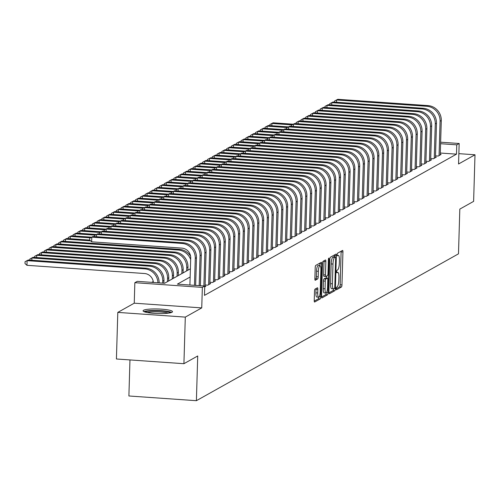 <?xml version="1.0" encoding="UTF-8"?>
<svg xmlns="http://www.w3.org/2000/svg" width="500" height="500" viewBox="0 0 500 500"><rect width="100%" height="100%" fill="white"/><g stroke="black" fill="none" stroke-linecap="round" stroke-linejoin="round"><path stroke-width="0.75" d="M336.138 288.725A1.294 0.319 94 0 0 336.375 289.831A1.294 0.319 94 0 0 336.431 289.819L341.438 287.013A1.85 0.456 94 0 0 341.962 284.919L342.938 251.994A1.85 0.456 94 0 0 342.594 250.406A1.85 0.456 94 0 0 342.519 250.425L337.512 253.231A1.294 0.319 94 0 0 337.144 254.7A1.294 0.319 94 0 0 337.388 255.806A1.294 0.319 94 0 0 337.438 255.794L338.088 255.431A5.925 1.462 94 0 1 338.325 255.369A5.925 1.462 94 0 1 339.419 260.438L339.338 263.181A5.925 1.462 94 0 1 337.656 269.881L337.013 270.244A1.294 0.319 94 0 0 336.644 271.712A1.294 0.319 94 0 0 336.881 272.819A1.294 0.319 94 0 0 336.931 272.806L337.581 272.444A5.925 1.462 94 0 1 337.819 272.381A5.925 1.462 94 0 1 338.919 277.45L338.831 280.194A5.925 1.462 94 0 1 337.15 286.894L336.506 287.256A1.294 0.319 94 0 0 336.138 288.725M172.019 312.25A14.719 2.281 1.7 0 0 172.506 311.694A14.719 2.281 1.7 0 0 159.713 309.05A14.719 2.281 1.7 0 0 143.562 310.262A14.719 2.281 1.7 0 0 143.081 310.819A14.719 2.281 1.7 0 0 155.869 313.463A14.719 2.281 1.7 0 0 172.019 312.25M315.031 289.125A1.85 0.456 94 0 0 314.506 291.219L314.231 300.456A1.85 0.456 94 0 0 314.575 302.038A1.85 0.456 94 0 0 314.65 302.025L320.206 298.906A1.85 0.456 94 0 0 320.731 296.812L321.712 263.888A1.85 0.456 94 0 0 321.369 262.3A1.85 0.456 94 0 0 321.294 262.319L315.731 265.438A1.85 0.456 94 0 0 315.206 267.531L314.875 278.688A1.85 0.456 94 0 0 315.219 280.275A1.85 0.456 94 0 0 315.294 280.256L317.675 278.919A1.85 0.456 94 0 0 318.2 276.825L318.363 271.294A4.956 1.225 94 0 1 319.969 265.644A4.956 1.225 94 0 1 320.887 269.881L320.244 291.556A4.956 1.225 94 0 1 318.637 297.206A4.956 1.225 94 0 1 317.719 292.969L317.825 289.356A1.85 0.456 94 0 0 317.488 287.775A1.85 0.456 94 0 0 317.413 287.794L315.031 289.125M183.919 363.7L116.419 358.988L117.8 312.4L185.3 317.106L183.919 363.7L197.719 355.969L196.394 400.694L458.488 253.831L459.819 209.106L473.619 201.375L475 154.781L458.556 163.994L459.169 143.494L456.769 144.838L456.494 154.156L204.475 295.369L204.75 286.05L202.35 287.394L134.85 282.688L137.25 281.344L164.619 283.25L190.387 268.812M185.3 317.106L201.744 307.894L202.35 287.394M328.888 292.244A1.85 0.456 94 0 0 329.225 293.831A1.85 0.456 94 0 0 329.3 293.812L334.862 290.694A1.85 0.456 94 0 0 335.387 288.6L336.362 255.675A1.85 0.456 94 0 0 336.025 254.094A1.85 0.456 94 0 0 335.95 254.112L330.387 257.225A1.85 0.456 94 0 0 329.862 259.319L328.888 292.244M327.537 294.8L321.975 297.919A1.85 0.456 94 0 1 321.9 297.938A1.85 0.456 94 0 1 321.556 296.35L322.537 263.425A1.85 0.456 94 0 1 323.062 261.331L325.438 260A1.85 0.456 94 0 1 325.513 259.981A1.85 0.456 94 0 1 325.856 261.562L325.462 274.919A1.85 0.456 94 0 0 325.806 276.5A1.85 0.456 94 0 0 325.875 276.481L327.456 275.6A1.85 0.456 94 0 0 327.981 273.506L328.394 259.6A1.294 0.319 94 0 1 328.812 258.125A1.294 0.319 94 0 1 329.056 259.231L328.062 292.706A1.85 0.456 94 0 1 327.537 294.8L325.712 294.675L321.569 296.994M475 154.781L458.869 153.656M435.513 155.869L438.225 156.062L441.106 154.444L440.281 154.388M430.712 158.562L433.425 158.75L436.306 157.137L435.481 157.075M425.913 161.25L428.625 161.438L431.506 159.825L430.681 159.769M421.112 163.938L423.825 164.131L426.706 162.512L425.881 162.456M416.312 166.631L419.025 166.819L421.9 165.206L421.081 165.15M411.512 169.319L414.225 169.506L417.1 167.894L416.281 167.838M406.712 172.006L409.425 172.2L412.3 170.581L411.475 170.525M401.912 174.7L404.625 174.887L407.5 173.275L406.675 173.219M397.113 177.387L399.819 177.575L402.7 175.963L401.875 175.906M392.312 180.081L395.019 180.269L397.9 178.656L397.075 178.594M387.512 182.769L390.219 182.956L393.1 181.344L392.275 181.287M382.713 185.456L385.419 185.644L388.3 184.031L387.475 183.975M377.912 188.15L380.619 188.337L383.5 186.725L382.675 186.663M373.113 190.837L375.819 191.025L378.7 189.412L377.875 189.356M368.312 193.525L371.019 193.719L373.9 192.1L373.075 192.044M363.512 196.219L366.219 196.406L369.1 194.794L368.275 194.731M358.713 198.906L361.419 199.094L364.3 197.481L363.475 197.425M353.913 201.594L356.619 201.788L359.5 200.169L358.675 200.113M349.113 204.288L351.819 204.475L354.7 202.862L353.875 202.806M344.312 206.975L347.019 207.162L349.9 205.55L349.075 205.494M339.506 209.662L342.219 209.856L345.1 208.238L344.275 208.181M334.706 212.356L337.419 212.544L340.3 210.931L339.475 210.875M329.906 215.044L332.619 215.231L335.5 213.619L334.675 213.562M325.106 217.738L327.819 217.925L330.7 216.312L329.875 216.25M320.306 220.425L323.019 220.613L325.9 219L325.075 218.944M315.506 223.113L318.219 223.306L321.094 221.688L320.275 221.631M310.706 225.806L313.419 225.994L316.294 224.381L315.475 224.319M305.906 228.494L308.619 228.681L311.494 227.069L310.669 227.013M301.106 231.181L303.812 231.375L306.694 229.756L305.869 229.7M296.306 233.875L299.012 234.062L301.894 232.45L301.069 232.394M291.506 236.562L294.212 236.75L297.094 235.138L296.269 235.081M286.706 239.25L289.413 239.444L292.294 237.825L291.469 237.769M281.906 241.944L284.613 242.131L287.494 240.519L286.669 240.463M277.106 244.631L279.812 244.819L282.694 243.206L281.869 243.15M272.306 247.325L275.012 247.512L277.894 245.9L277.069 245.837M267.506 250.012L270.212 250.2L273.094 248.588L272.269 248.531M262.706 252.7L265.413 252.887L268.294 251.275L267.469 251.219M257.906 255.394L260.613 255.581L263.494 253.969L262.669 253.906M253.106 258.081L255.812 258.269L258.694 256.656L257.869 256.6M248.306 260.769L251.012 260.963L253.894 259.344L253.069 259.288M243.506 263.463L246.213 263.65L249.094 262.038L248.269 261.975M238.7 266.15L241.412 266.337L244.294 264.725L243.469 264.669M233.9 268.837L236.612 269.031L239.494 267.413L238.669 267.356M229.1 271.531L231.812 271.719L234.694 270.106L233.869 270.05M224.3 274.219L227.013 274.406L229.894 272.794L229.069 272.738M219.5 276.906L222.213 277.1L225.087 275.481L224.269 275.425M214.7 279.6L217.413 279.788L220.287 278.175L219.469 278.119M209.9 282.288L212.613 282.475L215.487 280.863L214.662 280.806M205.1 284.981L207.812 285.169L210.688 283.556L209.862 283.494M204.725 286.894L205.888 286.244L205.062 286.188M456.494 154.156L440.319 153.031M153.256 281.537L151.794 282.356M129.963 359.938L128.894 395.981L196.394 400.694M201.744 307.894L134.244 303.188L117.8 312.4M134.244 303.188L134.85 282.688M190.144 276.994L177.387 284.144L204.75 286.05M456.769 144.838L440.594 143.713M440.644 142.2L459.169 143.494M336.138 288.831L339.613 286.887A1.85 0.456 94 0 0 340.138 284.794L341.112 251.863A1.85 0.456 94 0 0 341.1 251.225M334.5 256.887L334.538 255.55A1.85 0.456 94 0 0 334.531 254.906M328.9 292.887L333.038 290.569A1.85 0.456 94 0 0 333.544 288.869M334.419 288.425A1.294 0.319 94 0 0 334.787 286.962L335.644 258.056A1.294 0.319 94 0 0 335.406 256.95A1.294 0.319 94 0 0 335.356 256.962L334.669 257.344A5.925 1.462 94 0 0 332.987 264.044L332.4 283.8A5.925 1.462 94 0 0 333.5 288.869A5.925 1.462 94 0 0 333.738 288.806L334.419 288.425M333.631 256.844A1.294 0.319 94 0 0 333.581 256.819A1.294 0.319 94 0 0 333.531 256.837L335.356 256.962M333.5 288.869L331.675 288.738A5.925 1.462 94 0 1 330.581 283.669L331.163 263.919A5.925 1.462 94 0 1 332.844 257.219L333.531 256.837M325.731 276.469L324.056 276.356A1.85 0.456 94 0 1 323.981 276.375A1.85 0.456 94 0 1 323.638 274.788L324.031 261.438A1.85 0.456 94 0 0 324.019 260.794M326.731 276.006L326.669 278.087M325.05 288.775A4.956 1.225 94 0 0 325.962 293.012A4.956 1.225 94 0 0 327.569 287.362L327.8 279.725A1.85 0.456 94 0 0 327.456 278.137A1.85 0.456 94 0 0 327.381 278.156L325.8 279.044A1.85 0.456 94 0 0 325.275 281.137L325.05 288.775L323.225 288.644A4.956 1.225 94 0 0 324.144 292.881L325.962 293.012M325.7 278.044A1.85 0.456 94 0 0 325.631 278.012A1.85 0.456 94 0 0 325.556 278.031L327.381 278.156M323.225 288.644L323.45 281.006A1.85 0.456 94 0 1 323.975 278.919L325.556 278.031M325.712 294.675A1.85 0.456 94 0 0 326.219 292.925M318.637 297.206L316.812 297.081A4.956 1.225 94 0 1 315.894 292.844L316.006 289.231A1.85 0.456 94 0 0 315.994 288.587M319.969 265.644L318.144 265.519A4.956 1.225 94 0 0 316.537 271.169L318.363 271.294M314.887 279.331L315.85 278.794A1.85 0.456 94 0 0 316.375 276.7L316.537 271.169M319.831 265.637L319.887 263.756A1.85 0.456 94 0 0 319.875 263.119M314.244 301.1L318.381 298.781A1.85 0.456 94 0 0 318.881 297.125M269.837 125.6L269.869 124.513L273.125 122.806L293.256 124.213M273.125 122.806L271.925 123.481L291.969 124.875M269.869 124.513L271.925 123.481L271.856 125.744M334.519 102.1L334.55 101.013L337.806 99.306L428.019 105.6A14.156 13.537 60.7 0 1 441.287 120.531L440.262 154.919M337.806 99.306L336.606 99.981L426.819 106.275A14.156 13.537 60.7 0 1 440.087 121.206L439.062 155.588M334.55 101.013L336.606 99.981L336.538 102.244M145.181 312.069A12.737 1.975 -178.3 0 1 154.4 310.744A12.737 1.975 -178.3 0 1 170.331 312.812M168.256 313.163A11.794 1.825 1.7 0 0 154.619 311.825A11.794 1.825 1.7 0 0 147.231 312.544M171.625 312.438A14.625 2.269 1.7 0 0 153.9 310.45A14.625 2.269 1.7 0 0 143.912 311.613M265.038 128.294L265.069 127.2L268.325 125.494L288.456 126.9M268.325 125.494L267.125 126.169L287.169 127.569M265.069 127.2L267.125 126.169L267.056 128.431M260.238 130.981L260.269 129.887L263.525 128.188L283.656 129.588M263.525 128.188L262.325 128.856L282.369 130.256M260.269 129.887L262.325 128.856L262.256 131.125M255.438 133.669L255.469 132.581L258.725 130.875L278.856 132.281M258.725 130.875L257.525 131.55L277.569 132.944M255.469 132.581L257.525 131.55L257.456 133.812M250.637 136.363L250.669 135.269L253.925 133.562L274.056 134.969M253.925 133.562L252.725 134.238L272.769 135.638M250.669 135.269L252.725 134.238L252.656 136.5M329.719 104.794L329.75 103.7L333.006 101.994L423.219 108.294A14.156 13.537 60.7 0 1 436.481 123.225L435.462 157.606M333.006 101.994L331.806 102.669L422.019 108.963A14.156 13.537 60.7 0 1 435.281 123.894L434.263 158.281M329.75 103.7L331.806 102.669L331.737 104.931M324.919 107.481L324.95 106.388L328.206 104.688L418.419 110.981A14.156 13.537 60.7 0 1 431.681 125.913L430.662 160.294M328.206 104.688L327.006 105.356L417.219 111.65A14.156 13.537 60.7 0 1 430.481 126.587L429.462 160.969M324.95 106.388L327.006 105.356L326.938 107.625M320.119 110.169L320.15 109.081L323.406 107.375L413.619 113.669A14.156 13.537 60.7 0 1 426.881 128.6L425.863 162.987M323.406 107.375L322.206 108.05L412.419 114.344A14.156 13.537 60.7 0 1 425.681 129.275L424.663 163.656M320.15 109.081L322.206 108.05L322.137 110.312M315.319 112.863L315.35 111.769L318.606 110.069L408.819 116.363A14.156 13.537 60.7 0 1 422.081 131.294L421.062 165.675M318.606 110.069L317.406 110.738L407.619 117.031A14.156 13.537 60.7 0 1 420.881 131.962L419.862 166.35M315.35 111.769L317.406 110.738L317.337 113M245.837 139.05L245.869 137.956L249.125 136.256L269.256 137.662M249.125 136.256L247.925 136.925L267.962 138.325M245.869 137.956L247.925 136.925L247.856 139.194M310.519 115.55L310.55 114.456L313.806 112.756L404.012 119.05A14.156 13.537 60.7 0 1 417.281 133.981L416.262 168.363M313.806 112.756L312.6 113.431L402.812 119.725A14.156 13.537 60.7 0 1 416.081 134.656L415.062 169.037M310.55 114.456L312.6 113.431L312.538 115.694M241.038 141.738L241.069 140.65L244.325 138.944L264.456 140.35M244.325 138.944L243.125 139.619L263.163 141.019M241.069 140.65L243.125 139.619L243.056 141.881M305.719 118.244L305.75 117.15L309 115.444L399.212 121.737A14.156 13.537 60.7 0 1 412.481 136.669L411.463 171.056M309 115.444L307.8 116.119L398.013 122.413A14.156 13.537 60.7 0 1 411.281 137.344L410.262 171.725M305.75 117.15L307.8 116.119L307.738 118.381M236.238 144.431L236.269 143.338L239.519 141.637L259.656 143.038M239.519 141.637L238.319 142.306L258.363 143.706M236.269 143.338L238.319 142.306L238.256 144.569M300.919 120.931L300.95 119.838L304.2 118.138L394.412 124.431A14.156 13.537 60.7 0 1 407.681 139.362L406.662 173.744M304.2 118.138L303 118.806L393.212 125.1A14.156 13.537 60.7 0 1 406.481 140.031L405.462 174.419M300.95 119.838L303 118.806L302.938 121.069M231.438 147.119L231.469 146.025L234.719 144.325L254.85 145.731M234.719 144.325L233.519 145L253.562 146.394M231.469 146.025L233.519 145L233.456 147.262M296.119 123.619L296.15 122.525L299.4 120.825L389.613 127.119A14.156 13.537 60.7 0 1 402.881 142.05L401.863 176.431M299.4 120.825L298.2 121.5L388.413 127.794A14.156 13.537 60.7 0 1 401.681 142.725L400.662 177.106M296.15 122.525L298.2 121.5L298.137 123.763M226.637 149.812L226.669 148.719L229.919 147.012L250.05 148.419M229.919 147.012L228.719 147.688L248.762 149.088M226.669 148.719L228.719 147.688L228.656 149.95M291.319 126.312L291.35 125.219L294.6 123.513L384.812 129.806A14.156 13.537 60.7 0 1 398.081 144.738L397.062 179.125M294.6 123.513L293.4 124.188L383.612 130.481A14.156 13.537 60.7 0 1 396.881 145.412L395.863 179.794M291.35 125.219L293.4 124.188L293.337 126.45M221.838 152.5L221.869 151.406L225.119 149.706L245.25 151.106M225.119 149.706L223.919 150.375L243.962 151.775M221.869 151.406L223.919 150.375L223.856 152.637M286.519 129L286.55 127.906L289.8 126.206L380.012 132.5A14.156 13.537 60.7 0 1 393.281 147.431L392.262 181.812M289.8 126.206L288.6 126.875L378.812 133.169A14.156 13.537 60.7 0 1 392.081 148.1L391.062 182.488M286.55 127.906L288.6 126.875L288.538 129.144M217.037 155.188L217.069 154.094L220.319 152.394L240.45 153.8M220.319 152.394L219.119 153.069L239.163 154.462M217.069 154.094L219.119 153.069L219.056 155.331M281.719 131.688L281.75 130.6L285 128.894L375.213 135.188A14.156 13.537 60.7 0 1 388.481 150.119L387.463 184.506M285 128.894L283.8 129.569L374.012 135.863A14.156 13.537 60.7 0 1 387.281 150.794L386.262 185.175M281.75 130.6L283.8 129.569L283.731 131.831M212.237 157.881L212.269 156.788L215.519 155.081L235.65 156.488M215.519 155.081L214.319 155.756L234.363 157.156M212.269 156.788L214.319 155.756L214.25 158.019M276.913 134.381L276.95 133.287L280.2 131.581L370.412 137.875A14.156 13.537 60.7 0 1 383.681 152.812L382.663 187.194M280.2 131.581L279 132.256L369.212 138.55A14.156 13.537 60.7 0 1 382.481 153.481L381.463 187.869M276.95 133.287L279 132.256L278.931 134.519M207.438 160.569L207.469 159.475L210.719 157.775L230.85 159.175M210.719 157.775L209.519 158.444L229.562 159.844M207.469 159.475L209.519 158.444L209.45 160.712M272.113 137.069L272.15 135.975L275.4 134.275L365.613 140.569A14.156 13.537 60.7 0 1 378.881 155.5L377.863 189.881M275.4 134.275L274.2 134.944L364.412 141.237A14.156 13.537 60.7 0 1 377.681 156.169L376.662 190.556M272.15 135.975L274.2 134.944L274.131 137.213M202.631 163.256L202.669 162.169L205.919 160.463L226.05 161.869M205.919 160.463L204.719 161.137L224.762 162.531M202.669 162.169L204.719 161.137L204.65 163.4M267.312 139.756L267.35 138.669L270.6 136.962L360.812 143.256A14.156 13.537 60.7 0 1 374.081 158.188L373.062 192.575M270.6 136.962L269.4 137.637L359.613 143.931A14.156 13.537 60.7 0 1 372.881 158.863L371.863 193.244M267.35 138.669L269.4 137.637L269.331 139.9M197.831 165.95L197.869 164.856L201.119 163.15L221.25 164.556M201.119 163.15L199.919 163.825L219.963 165.225M197.869 164.856L199.919 163.825L199.85 166.088M262.512 142.45L262.55 141.356L265.8 139.656L356.012 145.95A14.156 13.537 60.7 0 1 369.281 160.881L368.263 195.263M265.8 139.656L264.6 140.325L354.812 146.619A14.156 13.537 60.7 0 1 368.081 161.55L367.062 195.938M262.55 141.356L264.6 140.325L264.531 142.587M193.031 168.637L193.069 167.544L196.319 165.844L216.45 167.25M196.319 165.844L195.119 166.513L215.162 167.913M193.069 167.544L195.119 166.513L195.05 168.781M257.712 145.137L257.744 144.044L261 142.344L351.213 148.637A14.156 13.537 60.7 0 1 364.481 163.569L363.456 197.95M261 142.344L259.8 143.012L350.012 149.306A14.156 13.537 60.7 0 1 363.281 164.244L362.256 198.625M257.744 144.044L259.8 143.012L259.731 145.281M188.231 171.325L188.269 170.238L191.519 168.531L211.65 169.938M191.519 168.531L190.319 169.206L210.362 170.6M188.269 170.238L190.319 169.206L190.25 171.469M252.913 147.831L252.944 146.738L256.2 145.031L346.413 151.325A14.156 13.537 60.7 0 1 359.681 166.256L358.656 200.644M256.2 145.031L255 145.706L345.213 152A14.156 13.537 60.7 0 1 358.481 166.931L357.456 201.312M252.944 146.738L255 145.706L254.931 147.969M183.431 174.019L183.463 172.925L186.719 171.225L206.85 172.625M186.719 171.225L185.519 171.894L205.562 173.294M183.463 172.925L185.519 171.894L185.45 174.156M248.113 150.519L248.144 149.425L251.4 147.725L341.613 154.019A14.156 13.537 60.7 0 1 354.881 168.95L353.856 203.331M251.4 147.725L250.2 148.394L340.412 154.688A14.156 13.537 60.7 0 1 353.681 169.619L352.656 204.006M248.144 149.425L250.2 148.394L250.131 150.656M178.631 176.706L178.663 175.613L181.919 173.912L202.05 175.319M181.919 173.912L180.719 174.581L200.763 175.981M178.663 175.613L180.719 174.581L180.65 176.85M243.312 153.206L243.344 152.113L246.6 150.412L336.812 156.706A14.156 13.537 60.7 0 1 350.081 171.637L349.056 206.019M246.6 150.412L245.4 151.088L335.613 157.381A14.156 13.537 60.7 0 1 348.881 172.312L347.856 206.694M243.344 152.113L245.4 151.088L245.331 153.35M173.831 179.4L173.863 178.306L177.119 176.6L197.25 178.006M177.119 176.6L175.919 177.275L195.963 178.675M173.863 178.306L175.919 177.275L175.85 179.537M238.512 155.9L238.544 154.806L241.8 153.1L332.013 159.394A14.156 13.537 60.7 0 1 345.281 174.325L344.256 208.713M241.8 153.1L240.6 153.775L330.812 160.069A14.156 13.537 60.7 0 1 344.081 175L343.056 209.381M238.544 154.806L240.6 153.775L240.531 156.037M169.031 182.087L169.062 180.994L172.319 179.294L192.45 180.694M172.319 179.294L171.119 179.963L191.163 181.363M169.062 180.994L171.119 179.963L171.05 182.225M233.713 158.588L233.744 157.494L237 155.794L327.212 162.087A14.156 13.537 60.7 0 1 340.481 177.019L339.456 211.4M237 155.794L235.8 156.463L326.012 162.756A14.156 13.537 60.7 0 1 339.281 177.688L338.256 212.075M233.744 157.494L235.8 156.463L235.731 158.725M164.231 184.775L164.262 183.681L167.519 181.981L187.65 183.388M167.519 181.981L166.319 182.656L186.363 184.05M164.262 183.681L166.319 182.656L166.25 184.919M228.912 161.275L228.944 160.188L232.2 158.481L322.413 164.775A14.156 13.537 60.7 0 1 335.675 179.706L334.656 214.094M232.2 158.481L231 159.156L321.213 165.45A14.156 13.537 60.7 0 1 334.475 180.381L333.456 214.762M228.944 160.188L231 159.156L230.931 161.419M159.431 187.469L159.462 186.375L162.719 184.669L182.85 186.075M162.719 184.669L161.519 185.344L181.562 186.744M159.462 186.375L161.519 185.344L161.45 187.606M224.112 163.969L224.144 162.875L227.4 161.169L317.613 167.463A14.156 13.537 60.7 0 1 330.875 182.394L329.856 216.781M227.4 161.169L226.2 161.844L316.413 168.137A14.156 13.537 60.7 0 1 329.675 183.069L328.656 217.45M224.144 162.875L226.2 161.844L226.131 164.106M154.631 190.156L154.662 189.062L157.919 187.362L178.05 188.762M157.919 187.362L156.719 188.031L176.762 189.431M154.662 189.062L156.719 188.031L156.65 190.294M219.312 166.656L219.344 165.562L222.6 163.863L312.812 170.156A14.156 13.537 60.7 0 1 326.075 185.087L325.056 219.469M222.6 163.863L221.4 164.531L311.613 170.825A14.156 13.537 60.7 0 1 324.875 185.756L323.856 220.144M219.344 165.562L221.4 164.531L221.331 166.8M149.831 192.844L149.863 191.756L153.119 190.05L173.25 191.456M153.119 190.05L151.919 190.725L171.956 192.119M149.863 191.756L151.919 190.725L151.85 192.987M214.513 169.344L214.544 168.256L217.8 166.55L308.012 172.844A14.156 13.537 60.7 0 1 321.275 187.775L320.256 222.162M217.8 166.55L216.6 167.225L306.812 173.519A14.156 13.537 60.7 0 1 320.075 188.45L319.056 222.831M214.544 168.256L216.6 167.225L216.531 169.488M145.031 195.538L145.062 194.444L148.319 192.738L168.45 194.144M148.319 192.738L147.119 193.412L167.156 194.812M145.062 194.444L147.119 193.412L147.05 195.675M209.713 172.037L209.744 170.944L212.994 169.237L303.206 175.531A14.156 13.537 60.7 0 1 316.475 190.469L315.456 224.85M212.994 169.237L211.794 169.913L302.006 176.206A14.156 13.537 60.7 0 1 315.275 191.137L314.256 225.525M209.744 170.944L211.794 169.913L211.731 172.175M140.231 198.225L140.262 197.131L143.519 195.431L163.65 196.831M143.519 195.431L142.319 196.1L162.356 197.5M140.262 197.131L142.319 196.1L142.25 198.369M204.913 174.725L204.944 173.631L208.194 171.931L298.406 178.225A14.156 13.537 60.7 0 1 311.675 193.156L310.656 227.537M208.194 171.931L206.994 172.6L297.206 178.894A14.156 13.537 60.7 0 1 310.475 193.831L309.456 228.212M204.944 173.631L206.994 172.6L206.931 174.869M135.431 200.912L135.463 199.825L138.713 198.119L158.844 199.525M138.713 198.119L137.513 198.794L157.556 200.188M135.463 199.825L137.513 198.794L137.45 201.056M200.113 177.413L200.144 176.325L203.394 174.619L293.606 180.912A14.156 13.537 60.7 0 1 306.875 195.844L305.856 230.231M203.394 174.619L202.194 175.294L292.406 181.588A14.156 13.537 60.7 0 1 305.675 196.519L304.656 230.9M200.144 176.325L202.194 175.294L202.131 177.556M130.631 203.606L130.662 202.512L133.912 200.806L154.044 202.213M133.912 200.806L132.713 201.481L152.756 202.881M130.662 202.512L132.713 201.481L132.65 203.744M195.312 180.106L195.344 179.013L198.594 177.312L288.806 183.606A14.156 13.537 60.7 0 1 302.075 198.538L301.056 232.919M198.594 177.312L197.394 177.981L287.606 184.275A14.156 13.537 60.7 0 1 300.875 199.206L299.856 233.594M195.344 179.013L197.394 177.981L197.331 180.244M125.831 206.294L125.862 205.2L129.113 203.5L149.244 204.906M129.113 203.5L127.912 204.169L147.956 205.569M125.862 205.2L127.912 204.169L127.85 206.438M190.512 182.794L190.544 181.7L193.794 180L284.006 186.294A14.156 13.537 60.7 0 1 297.275 201.225L296.256 235.606M193.794 180L192.594 180.675L282.806 186.969A14.156 13.537 60.7 0 1 296.075 201.9L295.056 236.281M190.544 181.7L192.594 180.675L192.531 182.938M121.031 208.981L121.062 207.894L124.312 206.188L144.444 207.594M124.312 206.188L123.112 206.863L143.156 208.263M121.062 207.894L123.112 206.863L123.05 209.125M185.712 185.487L185.744 184.394L188.994 182.688L279.206 188.981A14.156 13.537 60.7 0 1 292.475 203.912L291.456 238.3M188.994 182.688L187.794 183.363L278.006 189.656A14.156 13.537 60.7 0 1 291.275 204.587L290.256 238.969M185.744 184.394L187.794 183.363L187.725 185.625M116.231 211.675L116.263 210.581L119.513 208.881L139.644 210.281M119.513 208.881L118.312 209.55L138.356 210.95M116.263 210.581L118.312 209.55L118.25 211.812M180.912 188.175L180.944 187.081L184.194 185.381L274.406 191.675A14.156 13.537 60.7 0 1 287.675 206.606L286.656 240.987M184.194 185.381L182.994 186.05L273.206 192.344A14.156 13.537 60.7 0 1 286.475 207.275L285.456 241.663M180.944 187.081L182.994 186.05L182.925 188.312M111.431 214.363L111.463 213.269L114.712 211.569L134.844 212.975M114.712 211.569L113.513 212.244L133.556 213.637M111.463 213.269L113.513 212.244L113.444 214.506M176.106 190.863L176.144 189.769L179.394 188.069L269.606 194.363A14.156 13.537 60.7 0 1 282.875 209.294L281.856 243.675M179.394 188.069L178.194 188.744L268.406 195.037A14.156 13.537 60.7 0 1 281.675 209.969L280.656 244.35M176.144 189.769L178.194 188.744L178.125 191.006M106.625 217.056L106.662 215.963L109.913 214.256L130.044 215.662M109.913 214.256L108.713 214.931L128.756 216.331M106.662 215.963L108.713 214.931L108.644 217.194M171.306 193.556L171.344 192.463L174.594 190.756L264.806 197.05A14.156 13.537 60.7 0 1 278.075 211.981L277.056 246.369M174.594 190.756L173.394 191.431L263.606 197.725A14.156 13.537 60.7 0 1 276.875 212.656L275.856 247.037M171.344 192.463L173.394 191.431L173.325 193.694M101.825 219.744L101.862 218.65L105.113 216.95L125.244 218.35M105.113 216.95L103.912 217.619L123.956 219.019M101.862 218.65L103.912 217.619L103.844 219.881M166.506 196.244L166.544 195.15L169.794 193.45L260.006 199.744A14.156 13.537 60.7 0 1 273.275 214.675L272.256 249.056M169.794 193.45L168.594 194.119L258.806 200.413A14.156 13.537 60.7 0 1 272.075 215.344L271.056 249.731M166.544 195.15L168.594 194.119L168.525 196.388M97.025 222.431L97.062 221.337L100.312 219.638L120.444 221.044M100.312 219.638L99.113 220.312L119.156 221.706M97.062 221.337L99.113 220.312L99.044 222.575M161.706 198.931L161.737 197.844L164.994 196.137L255.206 202.431A14.156 13.537 60.7 0 1 268.475 217.362L267.456 251.75M164.994 196.137L163.794 196.812L254.006 203.106A14.156 13.537 60.7 0 1 267.275 218.038L266.256 252.419M161.737 197.844L163.794 196.812L163.725 199.075M92.225 225.125L92.263 224.031L95.512 222.325L115.644 223.731M95.512 222.325L94.312 223L114.356 224.4M92.263 224.031L94.312 223L94.244 225.263M156.906 201.625L156.938 200.531L160.194 198.825L250.406 205.119A14.156 13.537 60.7 0 1 263.675 220.056L262.65 254.438M160.194 198.825L158.994 199.5L249.206 205.794A14.156 13.537 60.7 0 1 262.475 220.725L261.45 255.113M156.938 200.531L158.994 199.5L158.925 201.762M87.425 227.812L87.456 226.719L90.712 225.019L110.844 226.419M90.712 225.019L89.513 225.688L109.556 227.087M87.456 226.719L89.513 225.688L89.444 227.956M152.106 204.312L152.137 203.219L155.394 201.519L245.606 207.812A14.156 13.537 60.7 0 1 258.875 222.744L257.85 257.125M155.394 201.519L154.194 202.188L244.406 208.481A14.156 13.537 60.7 0 1 257.675 223.412L256.65 257.8M152.137 203.219L154.194 202.188L154.125 204.456M82.625 230.5L82.656 229.412L85.913 227.706L106.044 229.112M85.913 227.706L84.712 228.381L104.756 229.775M82.656 229.412L84.712 228.381L84.644 230.644M147.306 207L147.338 205.912L150.594 204.206L240.806 210.5A14.156 13.537 60.7 0 1 254.075 225.431L253.05 259.819M150.594 204.206L149.394 204.881L239.606 211.175A14.156 13.537 60.7 0 1 252.875 226.106L251.85 260.487M147.338 205.912L149.394 204.881L149.325 207.144M77.825 233.194L77.856 232.1L81.112 230.394L101.244 231.8M81.112 230.394L79.912 231.069L99.956 232.469M77.856 232.1L79.912 231.069L79.844 233.331M142.506 209.694L142.537 208.6L145.794 206.9L236.006 213.194A14.156 13.537 60.7 0 1 249.275 228.125L248.25 262.506M145.794 206.9L144.594 207.569L234.806 213.863A14.156 13.537 60.7 0 1 248.075 228.794L247.05 263.181M142.537 208.6L144.594 207.569L144.525 209.831M73.025 235.881L73.056 234.788L76.312 233.088L96.444 234.494M76.312 233.088L75.113 233.756L95.156 235.156M73.056 234.788L75.113 233.756L75.044 236.025M137.706 212.381L137.738 211.287L140.994 209.587L231.206 215.881A14.156 13.537 60.7 0 1 244.475 230.812L243.45 265.194M140.994 209.587L139.794 210.256L230.006 216.55A14.156 13.537 60.7 0 1 243.275 231.488L242.25 265.869M137.738 211.287L139.794 210.256L139.725 212.525M68.225 238.569L68.256 237.481L71.513 235.775L91.644 237.181M71.513 235.775L70.312 236.45L90.356 237.844M68.256 237.481L70.312 236.45L70.244 238.713M132.906 215.069L132.938 213.981L136.194 212.275L226.406 218.569A14.156 13.537 60.7 0 1 239.675 233.5L238.65 267.887M136.194 212.275L134.994 212.95L225.206 219.244A14.156 13.537 60.7 0 1 238.469 234.175L237.45 268.556M132.938 213.981L134.994 212.95L134.925 215.212M63.425 241.262L63.456 240.169L66.712 238.469L89.7 240.069L89.738 238.188L92.987 236.481L183.2 242.775A14.156 13.537 60.7 0 1 196.469 257.712L195.644 285.419M66.712 238.469L65.512 239.137L90.619 240.888M63.456 240.169L65.512 239.137L65.444 241.4M128.106 217.763L128.138 216.669L131.394 214.969L221.606 221.262A14.156 13.537 60.7 0 1 234.869 236.194L233.85 270.575M131.394 214.969L130.194 215.637L220.406 221.931A14.156 13.537 60.7 0 1 233.669 236.863L232.65 271.25M128.138 216.669L130.194 215.637L130.125 217.9M58.625 243.95L58.656 242.856L61.913 241.156L179.488 249.356A14.156 13.537 60.7 0 1 190.581 256.2M61.913 241.156L60.712 241.825L178.287 250.031A14.156 13.537 60.7 0 1 190.662 259.519M58.656 242.856L60.712 241.825L60.644 244.094M123.306 220.45L123.338 219.356L126.594 217.656L216.806 223.95A14.156 13.537 60.7 0 1 230.069 238.881L229.05 273.263M126.594 217.656L125.394 218.331L215.606 224.625A14.156 13.537 60.7 0 1 228.869 239.556L227.85 273.938M123.338 219.356L125.394 218.331L125.325 220.594M53.825 246.644L53.856 245.55L57.112 243.844L55.912 244.519L173.487 252.719A14.156 13.537 60.7 0 1 186.756 267.65L186.656 270.9M57.112 243.844L174.688 252.05A14.156 13.537 60.7 0 1 187.956 266.981L187.856 270.231M53.856 245.55L55.912 244.519L55.844 246.781M118.506 223.144L118.537 222.05L121.794 220.344L212.006 226.637A14.156 13.537 60.7 0 1 225.269 241.569L224.25 275.956M121.794 220.344L120.594 221.019L210.806 227.312A14.156 13.537 60.7 0 1 224.069 242.244L223.05 276.625M118.537 222.05L120.594 221.019L120.525 223.281M49.025 249.331L49.056 248.238L52.312 246.537L51.112 247.206L168.688 255.413A14.156 13.537 60.7 0 1 181.956 270.344L181.856 273.587M52.312 246.537L169.887 254.737A14.156 13.537 60.7 0 1 183.156 269.669L183.056 272.919M49.056 248.238L51.112 247.206L51.044 249.469M113.706 225.831L113.737 224.737L116.994 223.038L207.206 229.331A14.156 13.537 60.7 0 1 220.469 244.262L219.45 278.644M116.994 223.038L115.794 223.706L206 230A14.156 13.537 60.7 0 1 219.269 244.931L218.25 279.319M113.737 224.737L115.794 223.706L115.725 225.969M44.225 252.019L44.256 250.925L47.512 249.225L46.312 249.9L163.888 258.1A14.156 13.537 60.7 0 1 177.156 273.031L177.056 276.281M47.512 249.225L165.087 257.425A14.156 13.537 60.7 0 1 178.356 272.362L178.256 275.606M44.256 250.925L46.312 249.9L46.244 252.162M108.906 228.519L108.938 227.425L112.188 225.725L202.4 232.019A14.156 13.537 60.7 0 1 215.669 246.95L214.65 281.337M112.188 225.725L110.988 226.4L201.2 232.694A14.156 13.537 60.7 0 1 214.469 247.625L213.45 282.006M108.938 227.425L110.988 226.4L110.925 228.663M39.425 254.713L39.456 253.619L42.706 251.912L41.506 252.587L159.088 260.788A14.156 13.537 60.7 0 1 172.356 275.719L172.256 278.969M42.706 251.912L160.287 260.119A14.156 13.537 60.7 0 1 173.556 275.05L173.456 278.3M39.456 253.619L41.506 252.587L41.444 254.85M104.106 231.213L104.138 230.119L107.387 228.412L197.6 234.706A14.156 13.537 60.7 0 1 210.869 249.638L209.85 284.025M107.387 228.412L106.188 229.088L196.4 235.381A14.156 13.537 60.7 0 1 209.669 250.312L208.65 284.694M104.138 230.119L106.188 229.088L106.125 231.35M34.625 257.4L34.656 256.306L37.906 254.606L36.706 255.275L154.288 263.481A14.156 13.537 60.7 0 1 167.556 278.412L167.456 281.663M37.906 254.606L155.488 262.806A14.156 13.537 60.7 0 1 168.756 277.738L168.656 280.988M34.656 256.306L36.706 255.275L36.644 257.538M99.306 233.9L99.338 232.806L102.587 231.106L192.8 237.4A14.156 13.537 60.7 0 1 206.069 252.331L205.05 286.712M102.587 231.106L101.388 231.775L191.6 238.069A14.156 13.537 60.7 0 1 204.869 253L203.888 285.994M99.338 232.806L101.388 231.775L101.325 234.044M29.825 260.087L29.856 259L33.106 257.294L31.906 257.969L149.488 266.169A14.156 13.537 60.7 0 1 162.756 281.1L162.694 283.119M33.106 257.294L150.688 265.5A14.156 13.537 60.7 0 1 163.956 280.431L163.869 283.2M29.856 259L31.906 257.969L31.844 260.231M94.506 236.588L94.537 235.5L97.788 233.794L188 240.087A14.156 13.537 60.7 0 1 201.269 255.019L200.356 285.744M97.788 233.794L96.587 234.469L186.8 240.763A14.156 13.537 60.7 0 1 200.069 255.694L199.181 285.663M94.537 235.5L96.587 234.469L96.525 236.731M153.369 282.469A9.438 9.025 -119.3 0 0 144.55 273.519L26.969 265.312L25 263.55L25.056 261.688L28.306 259.981L145.887 268.188A14.156 13.537 60.7 0 1 159.156 282.869M28.306 259.981L27.106 260.656L144.688 268.856A14.156 13.537 60.7 0 1 157.95 282.787M25.056 261.688L27.106 260.656L26.969 265.312M92.987 236.481L91.788 237.156L182 243.45A14.156 13.537 60.7 0 1 195.269 258.381L194.469 285.331M189.906 285.019L190.706 258.062A9.438 9.025 -119.3 0 0 181.863 248.113L91.65 241.819L89.681 240.05M89.738 238.188L91.788 237.156L91.65 241.819M336.675 272.381L337.581 272.444M337.181 255.369L338.088 255.431M341.112 251.863L342.938 251.994M340.138 284.794L341.962 284.919M339.613 286.887L341.438 287.013M334.538 255.55L336.362 255.675M334.244 288.525L335.387 288.6M333.038 290.569L334.862 290.694M332.844 257.219L334.669 257.344M331.163 263.919L332.987 264.044M330.581 283.669L332.4 283.8M324.031 261.438L325.856 261.562M323.638 274.788L325.462 274.919M328.425 259.188L329.056 259.231M326.506 292.6L328.062 292.706M323.975 278.919L325.8 279.044M323.45 281.006L325.275 281.137M316.006 289.231L317.825 289.356M315.894 292.844L317.719 292.969M316.375 276.7L318.2 276.825M315.85 278.794L317.675 278.919M319.887 263.756L321.712 263.888M319.225 296.706L320.731 296.812M318.381 298.781L320.206 298.906M441.287 120.531L440.087 121.206M428.019 105.6L426.819 106.275M436.481 123.225L435.281 123.894M423.219 108.294L422.019 108.963M431.681 125.913L430.481 126.587M418.419 110.981L417.219 111.65M426.881 128.6L425.681 129.275M413.619 113.669L412.419 114.344M422.081 131.294L420.881 131.962M408.819 116.363L407.619 117.031M417.281 133.981L416.081 134.656M404.012 119.05L402.812 119.725M412.481 136.669L411.281 137.344M399.212 121.737L398.013 122.413M407.681 139.362L406.481 140.031M394.412 124.431L393.212 125.1M402.881 142.05L401.681 142.725M389.613 127.119L388.413 127.794M398.081 144.738L396.881 145.412M384.812 129.806L383.612 130.481M393.281 147.431L392.081 148.1M380.012 132.5L378.812 133.169M388.481 150.119L387.281 150.794M375.213 135.188L374.012 135.863M383.681 152.812L382.481 153.481M370.412 137.875L369.212 138.55M378.881 155.5L377.681 156.169M365.613 140.569L364.412 141.237M374.081 158.188L372.881 158.863M360.812 143.256L359.613 143.931M369.281 160.881L368.081 161.55M356.012 145.95L354.812 146.619M364.481 163.569L363.281 164.244M351.213 148.637L350.012 149.306M359.681 166.256L358.481 166.931M346.413 151.325L345.213 152M354.881 168.95L353.681 169.619M341.613 154.019L340.412 154.688M350.081 171.637L348.881 172.312M336.812 156.706L335.613 157.381M345.281 174.325L344.081 175M332.013 159.394L330.812 160.069M340.481 177.019L339.281 177.688M327.212 162.087L326.012 162.756M335.675 179.706L334.475 180.381M322.413 164.775L321.213 165.45M330.875 182.394L329.675 183.069M317.613 167.463L316.413 168.137M326.075 185.087L324.875 185.756M312.812 170.156L311.613 170.825M321.275 187.775L320.075 188.45M308.012 172.844L306.812 173.519M316.475 190.469L315.275 191.137M303.206 175.531L302.006 176.206M311.675 193.156L310.475 193.831M298.406 178.225L297.206 178.894M306.875 195.844L305.675 196.519M293.606 180.912L292.406 181.588M302.075 198.538L300.875 199.206M288.806 183.606L287.606 184.275M297.275 201.225L296.075 201.9M284.006 186.294L282.806 186.969M292.475 203.912L291.275 204.587M279.206 188.981L278.006 189.656M287.675 206.606L286.475 207.275M274.406 191.675L273.206 192.344M282.875 209.294L281.675 209.969M269.606 194.363L268.406 195.037M278.075 211.981L276.875 212.656M264.806 197.05L263.606 197.725M273.275 214.675L272.075 215.344M260.006 199.744L258.806 200.413M268.475 217.362L267.275 218.038M255.206 202.431L254.006 203.106M263.675 220.056L262.475 220.725M250.406 205.119L249.206 205.794M258.875 222.744L257.675 223.412M245.606 207.812L244.406 208.481M254.075 225.431L252.875 226.106M240.806 210.5L239.606 211.175M249.275 228.125L248.075 228.794M236.006 213.194L234.806 213.863M244.475 230.812L243.275 231.488M231.206 215.881L230.006 216.55M239.675 233.5L238.469 234.175M226.406 218.569L225.206 219.244M234.869 236.194L233.669 236.863M221.606 221.262L220.406 221.931M179.488 249.356L178.287 250.031M230.069 238.881L228.869 239.556M216.806 223.95L215.606 224.625M187.956 266.981L186.756 267.65M174.688 252.05L173.487 252.719M225.269 241.569L224.069 242.244M212.006 226.637L210.806 227.312M183.156 269.669L181.956 270.344M169.887 254.737L168.688 255.413M220.469 244.262L219.269 244.931M207.206 229.331L206 230M178.356 272.362L177.156 273.031M165.087 257.425L163.888 258.1M215.669 246.95L214.469 247.625M202.4 232.019L201.2 232.694M173.556 275.05L172.356 275.719M160.287 260.119L159.088 260.788M210.869 249.638L209.669 250.312M197.6 234.706L196.4 235.381M168.756 277.738L167.556 278.412M155.488 262.806L154.288 263.481M206.069 252.331L204.869 253M192.8 237.4L191.6 238.069M163.956 280.431L162.756 281.1M150.688 265.5L149.488 266.169M201.269 255.019L200.069 255.694M188 240.087L186.8 240.763M145.887 268.188L144.688 268.856M196.469 257.712L195.269 258.381M183.2 242.775L182 243.45M336.662 272.3L337.819 272.381M337.169 255.287L338.325 255.369M333.581 256.819L335.406 256.95M323.981 276.375L325.806 276.5M325.631 278.012L327.456 278.137"/></g></svg>
